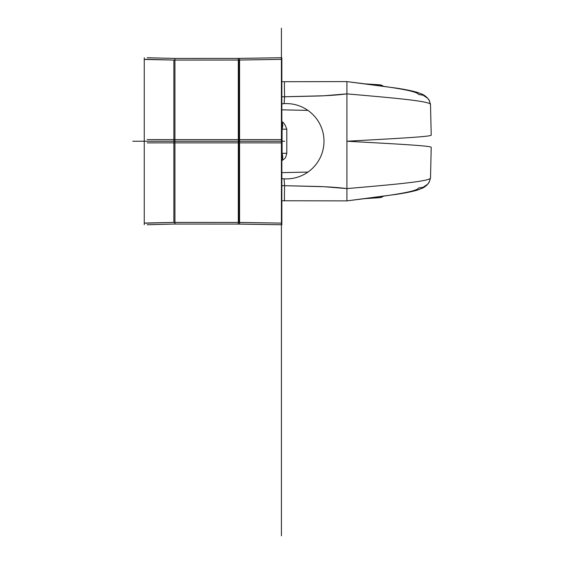 <?xml version="1.0" encoding="UTF-8"?>
<svg xmlns="http://www.w3.org/2000/svg" width="564" height="564" viewBox="0 0 564 564"><rect width="100%" height="100%" fill="white"/><g stroke="black" fill="none" stroke-linecap="round" stroke-linejoin="round"><path stroke-width="0.85" d="M307.944 172.076L281.852 172.647L307.944 172.076M281.852 109.825L307.944 110.396L281.852 109.825M282.078 129.121L282.078 129.135C288.274 129.241 288.274 129.234 282.078 129.121L282.078 129.135C288.274 129.241 288.274 129.234 282.078 129.121L282.078 153.359C288.274 153.239 288.274 153.239 282.078 153.345L282.078 153.359C288.274 153.239 288.274 153.239 282.078 153.345L282.078 129.135A7.776 3.13 109.5 0 0 281.852 122.085A7.776 3.13 109.5 0 1 282.078 129.135M281.499 121.831C280.837 122.917 282.888 118.616 286.801 129.212L286.801 153.267L285.673 157.293C284.545 159.33 280.703 161.269 281.499 160.648M281.852 153.422L282.078 153.345A7.776 3.13 70.5 0 1 281.852 160.387A7.776 3.13 70.5 0 0 282.078 153.345L281.852 153.422M281.845 200.756L284.587 200.763A15.052 0.465 -88.2 0 1 284.608 185.704L319.104 186.494C330.419 186.952 339.69 187.65 346.916 188.602L346.916 190.632L346.916 188.602C386.643 185.098 429.86 181.587 430.508 178.076L429.225 181.989L430.508 178.076C429.86 181.587 386.643 185.098 346.916 188.602L323.94 186.698L284.608 185.704L284.101 178.83A37.661 37.661 0 0 1 282.162 178.668A37.661 37.661 0 0 0 284.101 178.83L281.852 178.626L284.101 178.83A37.661 37.661 0 0 0 286.329 178.894A37.661 37.661 0 0 1 284.101 178.83L284.608 185.704A15.052 0.465 91.8 0 0 284.608 200.749M284.608 81.724A15.052 0.465 88.2 0 0 284.608 96.775L319.104 95.986C330.419 95.527 339.69 94.822 346.916 93.871C386.643 97.382 429.86 100.893 430.508 104.396L431.213 135.148L430.508 104.396C429.86 100.893 386.643 97.382 346.916 93.871L346.916 141.24C391.486 138.751 430.015 136.826 431.213 135.191L431.213 135.191C430.015 136.826 391.486 138.751 346.916 141.24C391.486 143.721 430.015 145.653 431.213 147.282L430.508 178.076L431.213 147.282C430.015 145.653 391.486 143.721 346.916 141.24L346.916 188.602L346.916 141.24L354.425 141.24L346.916 141.24L346.916 93.871L323.94 95.774L281.845 96.818L284.608 96.775L284.101 103.649A37.661 37.661 0 0 1 286.329 103.579A37.661 37.661 0 0 0 282.162 103.811A37.661 37.661 0 0 1 284.101 103.649L281.852 103.847L284.101 103.649L284.608 96.775A15.052 0.465 -91.8 0 1 284.587 81.71L281.845 81.717M284.587 200.763L346.909 200.883L396.224 194.383C405.22 193.05 412.425 191.57 417.846 189.955L422.894 187.946C427.505 185.521 429.86 181.256 429.408 181.643L427.688 184.174L423.028 187.326L418.615 187.981C416.881 192.282 381.229 196.575 346.916 200.876L346.916 190.632L346.916 200.876M365.303 198.584L378.67 197.752A8.185 7.945 -99.7 0 0 383.344 196.244A8.185 7.945 -99.7 0 1 380.15 197.626M365.303 83.895L378.67 84.72A8.185 7.945 -80.3 0 1 380.058 84.833L383.442 86.25M284.587 81.71L346.909 81.59L396.224 88.09C405.22 89.429 412.425 90.903 417.846 92.524L422.894 94.533C427.505 96.952 429.86 101.224 429.408 100.836L430.508 104.396L429.225 100.484L427.688 98.305L423.028 95.154L418.615 94.498C416.881 90.198 381.229 85.897 346.916 81.604L346.916 91.847L346.916 81.604M365.19 83.881L380.058 84.833A8.185 7.945 -80.3 0 1 383.344 86.236A8.185 7.945 -80.3 0 0 380.15 84.847M284.608 185.704L281.845 185.662L284.608 185.704M286.329 103.579A37.661 37.661 0 0 1 323.99 141.24A37.661 37.661 0 0 1 286.329 178.894A37.661 37.661 0 0 0 323.99 141.24A37.661 37.661 0 0 0 286.329 103.579M346.916 93.871L346.916 91.847L346.916 93.871M235.949 58.437L281.838 57.725M281.845 142.875L281.845 57.725L238.318 58.416L238.318 142.861L281.845 142.875L281.845 90.663M284.672 141.24L132.787 141.24L284.672 141.24M147.211 142.875L174.932 142.861L174.932 58.452L147.211 57.725M146.548 223.168L173.867 222.413L173.867 141.24L173.867 222.413L147 223.104L173.867 222.413L173.867 60.066L173.867 222.413L147 223.104L173.867 222.413L173.867 60.066L147 59.368L173.867 60.059L147 59.368L173.867 60.059L173.867 141.24L173.867 60.066L146.548 59.305M144.257 59.424L174.685 60.073M146.379 59.305L144.257 59.396L144.257 223.083L146.379 223.168M173.352 60.059L239.404 60.031M173.352 222.42L238.741 222.435L238.741 60.038L281.422 59.368L238.741 60.038L238.741 222.435L238.741 60.038L174.932 60.073L238.741 60.038L238.741 141.24L238.741 60.038L281.422 59.368L238.741 60.038L174.932 60.073L238.741 60.038L281.845 59.361L238.403 60.045M174.932 222.399L238.741 222.435L174.932 222.399L238.741 222.435L238.741 141.24L238.741 222.435L281.422 223.104L238.741 222.435L281.422 223.104L281.422 59.368L281.422 149.425M174.932 142.861L239.566 142.861L239.566 58.409L173.557 58.43M235.949 224.056L281.838 224.754M281.845 139.604L281.845 224.754L238.318 224.056L238.318 139.611L281.845 139.604L281.845 191.809M144.257 223.055L174.685 222.399M147.211 139.604L174.932 139.618L174.932 224.021L147.211 224.754M174.932 139.618L239.566 139.611L239.566 224.07L173.557 224.042M238.741 222.435L239.404 222.442M238.403 222.435L281.845 223.111M281.422 59.368L281.422 223.104L281.845 223.118M281.422 223.104L281.422 224.74M281.422 141.24L281.422 535.8L281.422 141.24M281.422 142.875L281.422 137.193M281.422 128.705L281.422 28.2L281.422 128.705M174.932 60.073L238.741 60.038M147 59.368L173.867 60.059M383.442 196.23L380.058 197.647L365.19 198.598M144.257 142.875L144.257 57.761M144.257 139.604L144.257 224.719"/></g></svg>
